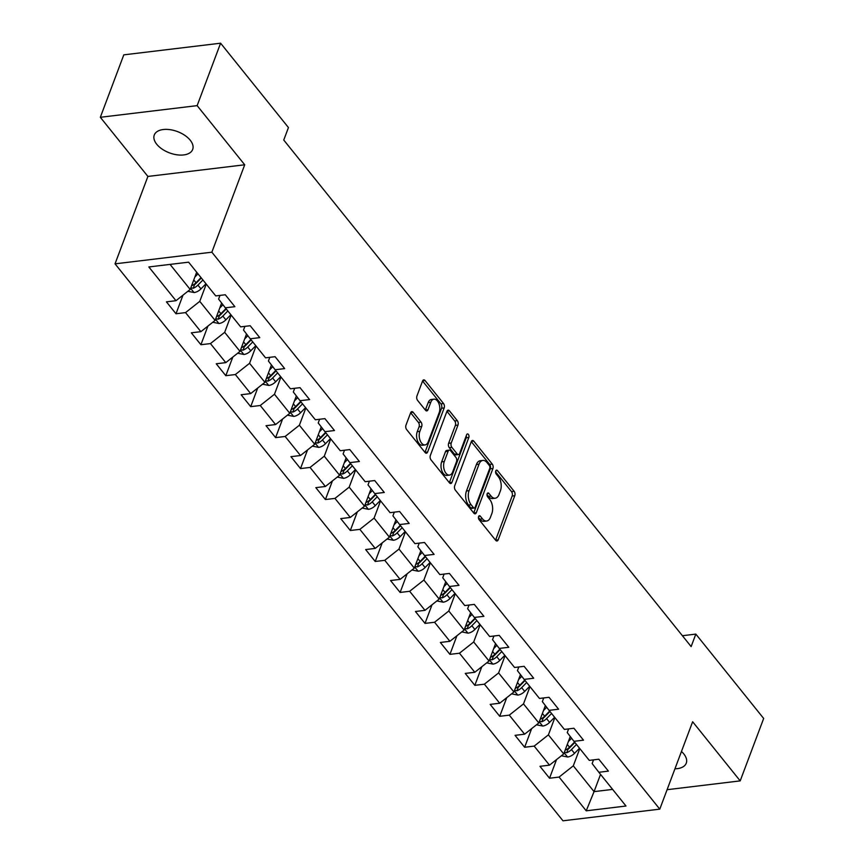 <?xml version="1.0" encoding="UTF-8"?>
<svg xmlns="http://www.w3.org/2000/svg" width="864" height="864" viewBox="0 0 864 864"><rect width="100%" height="100%" fill="white"/><g stroke="black" fill="none" stroke-linecap="round" stroke-linejoin="round"><path stroke-width="1.3" d="M478.602 516.542A2.203 1.253 83.1 0 0 479.056 519.62L495.698 540.324A3.143 1.793 83.1 0 0 497.005 540.994A3.143 1.793 83.1 0 0 498.193 539.816L514.771 495.698A3.143 1.793 83.1 0 0 514.134 491.303L497.48 470.599A2.203 1.253 83.1 0 0 496.573 470.124A2.203 1.253 83.1 0 0 495.742 470.945A2.203 1.253 83.1 0 0 496.195 474.034L498.344 476.712A10.066 5.735 83.1 0 1 500.418 490.784L499.036 494.467A10.066 5.735 83.1 0 1 495.223 498.226A10.066 5.735 83.1 0 1 491.065 496.076L488.916 493.398A2.203 1.253 83.1 0 0 488.009 492.923A2.203 1.253 83.1 0 0 487.177 493.744A2.203 1.253 83.1 0 0 487.62 496.822L489.78 499.5A10.066 5.735 83.1 0 1 491.843 513.583L490.46 517.255A10.066 5.735 83.1 0 1 486.648 521.024A10.066 5.735 83.1 0 1 482.501 518.864L480.341 516.186A2.203 1.253 83.1 0 0 479.434 515.722A2.203 1.253 83.1 0 0 478.602 516.542M156.73 144.245A20.52 11.372 -159.4 0 0 176.818 154.786A20.52 11.372 -159.4 0 0 192.683 149.44A20.52 11.372 -159.4 0 0 190.22 140.206A20.52 11.372 -159.4 0 0 170.132 129.676A20.52 11.372 -159.4 0 0 154.278 135.011A20.52 11.372 -159.4 0 0 156.73 144.245M674.946 768.809A20.52 11.372 -159.4 0 0 686.264 763.171A20.52 11.372 -159.4 0 0 683.802 753.937A20.52 11.372 -159.4 0 0 681.458 751.464M413.122 412.279A3.143 1.793 83.1 0 0 411.826 411.61A3.143 1.793 83.1 0 0 410.638 412.787L405.983 425.164A3.143 1.793 83.1 0 0 406.631 429.559L425.12 452.552A3.143 1.793 83.1 0 0 426.416 453.222A3.143 1.793 83.1 0 0 427.604 452.045L444.193 407.927A3.143 1.793 83.1 0 0 443.545 403.531L425.056 380.538A3.143 1.793 83.1 0 0 423.76 379.868A3.143 1.793 83.1 0 0 422.561 381.046L416.945 395.993A3.143 1.793 83.1 0 0 417.593 400.388L425.498 410.227A3.143 1.793 83.1 0 0 426.805 410.908A3.143 1.793 83.1 0 0 427.993 409.73L430.78 402.311A8.413 4.795 83.1 0 1 433.966 399.168A8.413 4.795 83.1 0 1 438.912 403.628A8.413 4.795 83.1 0 1 439.16 412.733L428.242 441.785A8.413 4.795 83.1 0 1 425.056 444.928A8.413 4.795 83.1 0 1 420.109 440.467A8.413 4.795 83.1 0 1 419.861 431.363L421.675 426.524A3.143 1.793 83.1 0 0 421.038 422.118L413.122 412.279L410.724 412.571M244.706 164.786L197.143 105.635L220.601 43.2L123.8 54.853L100.332 117.288L147.895 176.44L115.042 263.844L211.853 252.191L244.706 164.786L147.895 176.44M667.094 789.696L740.2 780.883L692.636 721.742L659.783 809.147L211.853 252.191M740.2 780.883L763.668 718.459L695.833 634.1L682.398 635.72M220.601 43.2L288.446 127.559L283.759 140.044L691.135 646.585L695.833 634.1M454.712 485.752A3.143 1.793 83.1 0 0 455.36 490.158L473.85 513.14A3.143 1.793 83.1 0 0 475.146 513.821A3.143 1.793 83.1 0 0 476.334 512.644L492.923 468.515A3.143 1.793 83.1 0 0 492.275 464.119L473.785 441.126A3.143 1.793 83.1 0 0 472.489 440.456A3.143 1.793 83.1 0 0 471.29 441.634L454.712 485.752M449.485 482.846L430.996 459.853A3.143 1.793 83.1 0 1 430.348 455.458L446.926 411.34A3.143 1.793 83.1 0 1 448.124 410.162A3.143 1.793 83.1 0 1 449.42 410.832L457.326 420.671A3.143 1.793 83.1 0 1 457.974 425.077L451.246 442.962A3.143 1.793 83.1 0 0 451.894 447.368L457.142 453.892A3.143 1.793 83.1 0 0 458.438 454.561A3.143 1.793 83.1 0 0 459.637 453.395L466.636 434.765A2.203 1.253 83.1 0 1 467.467 433.933A2.203 1.253 83.1 0 1 468.763 435.1A2.203 1.253 83.1 0 1 468.828 437.486L451.969 482.35A3.143 1.793 83.1 0 1 450.781 483.516A3.143 1.793 83.1 0 1 449.485 482.846M115.042 263.844L562.972 820.8L659.783 809.147M175.997 313.762L185.544 312.606L200.869 331.668L191.322 332.813L200.902 344.725L210.449 343.58L225.774 362.632L216.227 363.776L225.806 375.689L235.354 374.544L250.679 393.595L241.132 394.74L250.7 406.652L260.258 405.508L275.584 424.559L266.026 425.704L275.605 437.616L285.163 436.471L300.488 455.522L290.93 456.667L300.51 468.58L310.057 467.435L325.382 486.486L315.835 487.642L325.415 499.543L334.962 498.398L350.287 517.45L340.74 518.605L350.32 530.507L359.867 529.362L375.192 548.413L365.645 549.569L375.214 561.47L384.772 560.326L400.097 579.377L390.539 580.532L400.118 592.434L409.666 591.289L424.991 610.34L415.444 611.496L425.023 623.398L434.57 622.253L449.896 641.304L440.348 642.46L449.928 654.361L459.475 653.216L474.8 672.268L465.253 673.423L474.833 685.336L484.38 684.18L499.705 703.231L490.158 704.387L499.727 716.299L509.285 715.144L524.61 734.195L515.052 735.35L524.632 747.263L534.179 746.107L549.504 765.158L539.957 766.314L549.536 778.226L559.084 777.071L586.224 810.821L625.99 806.026L598.86 772.286L608.407 771.131L598.828 759.229L589.28 760.374L573.955 741.323L583.502 740.167L573.923 728.255L564.376 729.41L549.05 710.359L558.598 709.204L549.029 697.291L539.471 698.447L524.146 679.396L533.704 678.24L524.124 666.328L514.566 667.483L499.252 648.432L508.799 647.276L499.219 635.364L489.672 636.52L474.347 617.458L483.894 616.313L474.314 604.4L464.767 605.556L449.442 586.494L458.989 585.349L449.41 573.437L439.862 574.592L424.537 555.53L434.084 554.386L424.516 542.473L414.958 543.629L399.632 524.567L409.19 523.422L399.611 511.51L390.064 512.665L374.738 493.603L384.286 492.458L374.706 480.546L365.159 481.702L349.834 462.64L359.381 461.495L349.801 449.582L340.254 450.738L324.929 431.676L334.476 430.531L324.896 418.619L315.349 419.774L300.024 400.712L309.582 399.568L300.002 387.655L290.444 388.8L275.119 369.749L284.677 368.604L275.098 356.692L265.55 357.836L250.225 338.785L259.772 337.64L250.193 325.728L240.646 326.873L225.32 307.822L234.868 306.677L225.288 294.764L215.741 295.909L188.6 262.17L148.835 266.954L175.975 300.704L166.417 301.849L175.997 313.762L182.995 295.142M221.627 303.026L215.093 320.414L199.768 301.363L206.248 284.116M219.996 295.402L218.603 299.095L225.32 307.822M199.768 301.363L185.544 312.606M215.093 320.414L200.869 331.668M246.532 333.99L239.998 351.378L224.672 332.327L231.152 315.079M244.901 326.365L243.508 330.059L250.225 338.785M224.672 332.327L210.449 343.58M239.998 351.378L225.774 362.632M271.436 364.954L264.902 382.342L249.577 363.29L256.057 346.043M269.806 357.329L268.412 361.022L275.119 369.749M249.577 363.29L235.354 374.544M264.902 382.342L250.679 393.595M296.341 395.917L289.796 413.305L274.471 394.254L280.962 377.006M294.7 388.292L293.317 391.986L300.024 400.712M274.471 394.254L260.258 405.508M289.796 413.305L275.584 424.559M321.246 426.881L314.701 444.269L299.376 425.218L305.867 407.97M319.604 419.256L318.222 422.95L324.929 431.676M299.376 425.218L285.163 436.471M314.701 444.269L300.488 455.522M346.14 457.844L339.606 475.232L324.281 456.181L330.761 438.934M344.509 450.22L343.116 453.913L349.834 462.64M324.281 456.181L310.057 467.435M339.606 475.232L325.382 486.486M371.045 488.808L364.511 506.196L349.186 487.145L355.666 469.897M369.414 481.183L368.021 484.877L374.738 493.603M349.186 487.145L334.962 498.398M364.511 506.196L350.287 517.45M395.95 519.772L389.416 537.17L374.09 518.108L380.57 500.861M394.308 512.147L392.926 515.84L399.632 524.567M374.09 518.108L359.867 529.362M389.416 537.17L375.192 548.413M420.854 550.735L414.31 568.134L398.984 549.072L405.475 531.824M419.213 543.11L417.83 546.804L424.537 555.53M398.984 549.072L384.772 560.326M414.31 568.134L400.097 579.377M445.748 581.699L439.214 599.098L423.889 580.036L430.38 562.788M444.118 574.074L442.735 577.768L449.442 586.494M423.889 580.036L409.666 591.289M439.214 599.098L424.991 610.34M470.653 612.662L464.119 630.061L448.794 610.999L455.274 593.752M469.022 605.038L467.629 608.731L474.347 617.458M448.794 610.999L434.57 622.253M464.119 630.061L449.896 641.304M495.558 643.626L489.024 661.025L473.699 641.963L480.179 624.715M493.927 636.001L492.534 639.695L499.252 648.432M473.699 641.963L459.475 653.216M489.024 661.025L474.8 672.268M520.463 674.59L513.929 691.988L498.604 672.926L505.084 655.679M518.821 666.965L517.439 670.658L524.146 679.396M498.604 672.926L484.38 684.18M513.929 691.988L499.705 703.231M545.368 705.553L538.823 722.952L523.498 703.89L529.988 686.642M543.726 697.928L542.344 701.622L549.05 710.359M523.498 703.89L509.285 715.144M538.823 722.952L524.61 734.195M570.262 736.528L563.728 753.916L548.402 734.864L554.882 717.606M568.631 728.903L567.238 732.586L573.955 741.323M548.402 734.864L534.179 746.107M563.728 753.916L549.504 765.158M600.545 774.382L594.054 791.629L573.307 765.828L579.787 748.58M593.536 759.866L592.142 763.56L598.86 772.286M573.307 765.828L559.084 777.071M612.619 789.394L594.054 791.629L586.224 810.821M197.143 105.635L100.332 117.288M170.046 264.406L190.188 289.451L196.679 272.203M190.188 289.451L175.975 300.704M556.535 759.607L549.536 778.226M531.63 728.644L524.632 747.263M506.725 697.68L499.727 716.299M481.82 666.716L474.833 685.336M456.926 635.753L449.928 654.361M432.022 604.789L425.023 623.398M407.117 573.826L400.118 592.434M382.212 542.862L375.214 561.47M357.318 511.898L350.32 530.507M332.413 480.924L325.415 499.543M307.508 449.96L300.51 468.58M282.604 418.997L275.605 437.616M257.699 388.033L250.7 406.652M232.805 357.07L225.806 375.689M207.9 326.106L200.902 344.725M478.429 517.385L479.887 519.188A10.066 5.735 83.1 0 0 484.034 521.338L486.648 521.024M495.223 498.226L492.599 498.539A10.066 5.735 83.1 0 1 488.452 496.39L487.004 494.586M495.569 540.151A3.143 1.793 83.1 0 0 495.58 540.13L512.158 496.012A3.143 1.793 83.1 0 0 511.51 491.616L495.569 471.787M473.71 512.978A3.143 1.793 83.1 0 0 473.72 512.957L490.298 468.839A3.143 1.793 83.1 0 0 489.661 464.432L471.301 441.612M473.407 507.568A2.203 1.253 83.1 0 0 474.325 508.043A2.203 1.253 83.1 0 0 475.157 507.222L489.715 468.482A2.203 1.253 83.1 0 0 489.262 465.404L486.983 462.586A10.066 5.735 83.1 0 0 482.836 460.426A10.066 5.735 83.1 0 0 479.023 464.195L469.076 490.666A10.066 5.735 83.1 0 0 471.139 504.749L473.407 507.568L470.794 507.881A2.203 1.253 83.1 0 0 471.701 508.356L474.325 508.043M482.836 460.426L480.222 460.75A10.066 5.735 83.1 0 0 476.41 464.508L479.023 464.195M470.794 507.881L468.526 505.062A10.066 5.735 83.1 0 1 466.463 490.979L476.41 464.508M446.936 411.318L454.712 420.984L457.326 420.671M458.438 454.561L455.825 454.885A3.143 1.793 83.1 0 1 454.529 454.205L449.28 447.682A3.143 1.793 83.1 0 1 448.632 443.286L455.36 425.39A3.143 1.793 83.1 0 0 454.712 420.984M449.345 482.684A3.143 1.793 83.1 0 0 449.356 482.663L466.214 437.8A2.203 1.253 83.1 0 0 466.258 435.758M444.269 461.538A8.413 4.795 83.1 0 0 444.517 470.642A8.413 4.795 83.1 0 0 449.474 475.103A8.413 4.795 83.1 0 0 452.65 471.96L456.505 461.722A3.143 1.793 83.1 0 0 455.857 457.326L450.608 450.792A3.143 1.793 83.1 0 0 449.312 450.122A3.143 1.793 83.1 0 0 448.114 451.3L444.269 461.538L441.655 461.851A8.413 4.795 83.1 0 0 441.904 470.956A8.413 4.795 83.1 0 0 446.85 475.416L449.474 475.103M449.312 450.122L446.688 450.436A3.143 1.793 83.1 0 0 445.5 451.613L448.114 451.3M441.655 461.851L445.5 451.613M425.056 444.928L422.442 445.241A8.413 4.795 83.1 0 1 417.485 440.78A8.413 4.795 83.1 0 1 417.247 431.676L419.062 426.838A3.143 1.793 83.1 0 0 418.414 422.431L410.638 412.765M433.966 399.168L431.352 399.481A8.413 4.795 83.1 0 0 428.166 402.624L430.78 402.311M425.369 410.065A3.143 1.793 83.1 0 0 425.38 410.044L428.166 402.624M427.604 452.045L424.991 452.369A3.143 1.793 83.1 0 0 424.991 452.369L441.569 408.24A3.143 1.793 83.1 0 0 440.921 403.844L422.572 381.024M561.384 755.762L567.702 757.015A8.5 5.162 -38.8 0 0 574.495 753.343L579.517 748.235M568.393 741.506L571.59 738.245M564.354 752.242L566.752 752.706A8.5 5.162 -38.8 0 0 571.46 749.574L576.482 744.466M574.862 742.457L569.279 748.138A4.331 2.624 141.2 0 1 568.102 749.11L566.752 752.706M574.56 742.079L569.538 747.198A8.5 5.162 141.2 0 1 565.121 750.2M536.49 724.799L542.797 726.052A8.5 5.162 -38.8 0 0 549.59 722.38L554.612 717.271M543.488 710.543L546.685 707.281M539.46 721.278L541.847 721.732A8.5 5.162 -38.8 0 0 546.556 718.61L551.578 713.502M549.968 711.493L544.385 717.174A4.331 2.624 141.2 0 1 543.197 718.146L541.847 721.732M549.666 711.115L544.644 716.234A8.5 5.162 141.2 0 1 540.216 719.237M511.585 693.835L517.892 695.088A8.5 5.162 -38.8 0 0 524.686 691.416L529.708 686.308M518.584 679.579L521.791 676.318M514.555 690.314L516.942 690.768A8.5 5.162 -38.8 0 0 521.651 687.647L526.673 682.528M525.064 680.53L519.48 686.21A4.331 2.624 141.2 0 1 518.292 687.182L516.942 690.768M524.761 680.152L519.739 685.271A8.5 5.162 141.2 0 1 515.322 688.273M486.68 662.872L492.998 664.124A8.5 5.162 -38.8 0 0 499.781 660.452L504.803 655.344M493.69 648.616L496.886 645.354M489.65 659.351L492.037 659.804A8.5 5.162 -38.8 0 0 496.746 656.683L501.768 651.564M500.159 649.555L494.575 655.247A4.331 2.624 141.2 0 1 493.387 656.219L492.037 659.804M499.856 649.188L494.834 654.296A8.5 5.162 141.2 0 1 490.417 657.31M461.776 631.908L468.094 633.161A8.5 5.162 -38.8 0 0 474.876 629.489L479.909 624.38M468.785 617.652L471.982 614.39M464.746 628.387L467.132 628.841A8.5 5.162 -38.8 0 0 471.852 625.72L476.874 620.6M475.254 618.592L469.67 624.283A4.331 2.624 141.2 0 1 468.482 625.255L467.132 628.841M474.952 618.224L469.93 623.333A8.5 5.162 141.2 0 1 465.512 626.346M436.882 600.944L443.189 602.197A8.5 5.162 -38.8 0 0 449.982 598.525L455.004 593.417M443.88 586.688L447.077 583.427M439.841 597.424L442.238 597.877A8.5 5.162 -38.8 0 0 446.947 594.756L451.969 589.637M450.349 587.628L444.766 593.32A4.331 2.624 141.2 0 1 443.588 594.292L442.238 597.877M450.058 587.261L445.025 592.369A8.5 5.162 141.2 0 1 440.608 595.382M411.977 569.981L418.284 571.234A8.5 5.162 -38.8 0 0 425.077 567.562L430.099 562.442M418.975 555.725L422.172 552.463M414.947 566.46L417.334 566.914A8.5 5.162 -38.8 0 0 422.042 563.792L427.064 558.673M425.455 556.664L419.872 562.356A4.331 2.624 141.2 0 1 418.684 563.328L417.334 566.914M425.153 556.297L420.131 561.406A8.5 5.162 141.2 0 1 415.714 564.419M387.072 539.017L393.379 540.27A8.5 5.162 -38.8 0 0 400.172 536.598L405.194 531.479M394.07 524.75L397.278 521.5M390.042 535.496L392.429 535.95A8.5 5.162 -38.8 0 0 397.138 532.829L402.16 527.71M400.55 525.701L394.967 531.392A4.331 2.624 141.2 0 1 393.779 532.354L392.429 535.95M400.248 525.334L395.226 530.442A8.5 5.162 141.2 0 1 390.809 533.455M362.167 508.054L368.485 509.306A8.5 5.162 -38.8 0 0 375.268 505.634L380.29 500.515M369.176 493.787L372.373 490.536M365.137 504.533L367.524 504.986A8.5 5.162 -38.8 0 0 372.233 501.865L377.266 496.746M375.646 494.737L370.062 500.429A4.331 2.624 141.2 0 1 368.874 501.39L367.524 504.986M375.343 494.37L370.321 499.478A8.5 5.162 141.2 0 1 365.904 502.492M337.262 477.09L343.58 478.343A8.5 5.162 -38.8 0 0 350.374 474.671L355.396 469.552M344.272 462.823L347.468 459.572M340.232 473.569L342.619 474.023A8.5 5.162 -38.8 0 0 347.339 470.902L352.361 465.782M350.741 463.774L345.157 469.465A4.331 2.624 141.2 0 1 343.98 470.426L342.619 474.023M350.438 463.406L345.416 468.515A8.5 5.162 141.2 0 1 340.999 471.528M312.368 446.126L318.676 447.379A8.5 5.162 -38.8 0 0 325.469 443.707L330.491 438.588M319.367 431.86L322.564 428.609M315.328 442.595L317.725 443.059A8.5 5.162 -38.8 0 0 322.434 439.938L327.456 434.819M325.836 432.81L320.263 438.502A4.331 2.624 141.2 0 1 319.075 439.463L317.725 443.059M325.544 432.443L320.522 437.551A8.5 5.162 141.2 0 1 316.094 440.564M287.464 415.163L293.771 416.416A8.5 5.162 -38.8 0 0 300.564 412.744L305.586 407.624M294.462 400.896L297.67 397.645M290.434 411.631L292.82 412.096A8.5 5.162 -38.8 0 0 297.529 408.974L302.551 403.855M300.942 401.846L295.358 407.527A4.331 2.624 141.2 0 1 294.17 408.499L292.82 412.096M300.64 401.479L295.618 406.588A8.5 5.162 141.2 0 1 291.2 409.601M262.559 384.199L268.877 385.452A8.5 5.162 -38.8 0 0 275.659 381.78L280.681 376.661M269.568 369.932L272.765 366.682M265.529 380.668L267.916 381.132A8.5 5.162 -38.8 0 0 272.624 378.011L277.646 372.892M276.037 370.883L270.454 376.564A4.331 2.624 141.2 0 1 269.266 377.536L267.916 381.132M275.735 370.505L270.713 375.624A8.5 5.162 141.2 0 1 266.296 378.637M237.654 353.236L243.972 354.478A8.5 5.162 -38.8 0 0 250.754 350.816L255.776 345.697M244.663 338.969L247.86 335.718M240.624 349.704L243.011 350.168A8.5 5.162 -38.8 0 0 247.73 347.047L252.752 341.928M251.132 339.919L245.549 345.6A4.331 2.624 141.2 0 1 244.361 346.572L243.011 350.168M250.83 339.541L245.808 344.66A8.5 5.162 141.2 0 1 241.391 347.674M212.749 322.272L219.067 323.514A8.5 5.162 -38.8 0 0 225.86 319.853L230.882 314.734M219.758 308.005L222.955 304.754M215.719 318.74L218.117 319.205A8.5 5.162 -38.8 0 0 222.826 316.084L227.848 310.964M226.228 308.956L220.644 314.636A4.331 2.624 141.2 0 1 219.467 315.608L218.117 319.205M225.925 308.578L220.903 313.697A8.5 5.162 141.2 0 1 216.486 316.71M187.855 291.308L194.162 292.55A8.5 5.162 -38.8 0 0 200.956 288.889L205.978 283.77M194.854 277.042L197.996 273.845M190.825 287.777L193.212 288.241A8.5 5.162 -38.8 0 0 197.921 285.109L202.943 280.001M201.323 277.992L195.75 283.673A4.331 2.624 141.2 0 1 194.562 284.645L193.212 288.241M201.031 277.614L196.009 282.733A8.5 5.162 141.2 0 1 191.581 285.746M479.887 519.188L482.501 518.864M487.231 493.592L488.916 493.398M488.452 496.39L491.065 496.076M495.806 470.804L497.48 470.599M511.51 491.616L514.134 491.303M512.158 496.012L514.771 495.698M495.58 540.13L498.193 539.816M478.667 516.391L480.341 516.186M471.388 441.418L473.785 441.126M489.661 464.432L492.275 464.119M490.298 468.839L492.923 468.515M473.72 512.957L476.334 512.644M466.463 490.979L469.076 490.666M468.526 505.062L471.139 504.749M447.023 411.124L449.42 410.832M455.36 425.39L457.974 425.077M448.632 443.286L451.246 442.962M449.28 447.682L451.894 447.368M454.529 454.205L457.142 453.892M466.214 437.8L468.828 437.486M449.356 482.663L451.969 482.35M418.414 422.431L421.038 422.118M419.062 426.838L421.675 426.524M417.247 431.676L419.861 431.363M425.38 410.044L427.993 409.73M422.658 380.83L425.056 380.538M440.921 403.844L443.545 403.531M441.569 408.24L444.193 407.927M564.149 752.782L567.529 756.983M571.46 749.574L574.495 753.343M567.302 744.412L569.538 747.198M539.255 721.818L542.624 726.019M546.556 718.61L549.59 722.38M542.398 713.448L544.644 716.234M514.35 690.854L517.73 695.056M521.651 687.647L524.686 691.416M517.493 682.484L519.739 685.271M489.445 659.891L492.826 664.092M496.746 656.683L499.781 660.452M492.599 651.521L494.834 654.296M464.54 628.927L467.921 633.128M471.852 625.72L474.876 629.489M467.694 620.546L469.93 623.333M439.636 597.964L443.016 602.165M446.947 594.756L449.982 598.525M442.789 589.583L445.025 592.369M414.742 567L418.111 571.201M422.042 563.792L425.077 567.562M417.884 558.619L420.131 561.406M389.837 536.036L393.217 540.238M397.138 532.829L400.172 536.598M392.98 527.656L395.226 530.442M364.932 505.073L368.312 509.274M372.233 501.865L375.268 505.634M368.086 496.692L370.321 499.478M340.027 474.109L343.408 478.31M347.339 470.902L350.374 474.671M343.181 465.728L345.416 468.515M315.133 443.146L318.503 447.347M322.434 439.938L325.469 443.707M318.276 434.765L320.522 437.551M290.228 412.182L293.598 416.383M297.529 408.974L300.564 412.744M293.371 403.801L295.618 406.588M265.324 381.218L268.704 385.409M272.624 378.011L275.659 381.78M268.466 372.838L270.713 375.624M240.419 350.255L243.799 354.445M247.73 347.047L250.754 350.816M243.572 341.874L245.808 344.66M215.514 319.291L218.894 323.482M222.826 316.084L225.86 319.853M218.668 310.91L220.903 313.697M190.62 288.328L193.99 292.518M197.921 285.109L200.956 288.889M193.763 279.947L196.009 282.733"/></g></svg>
